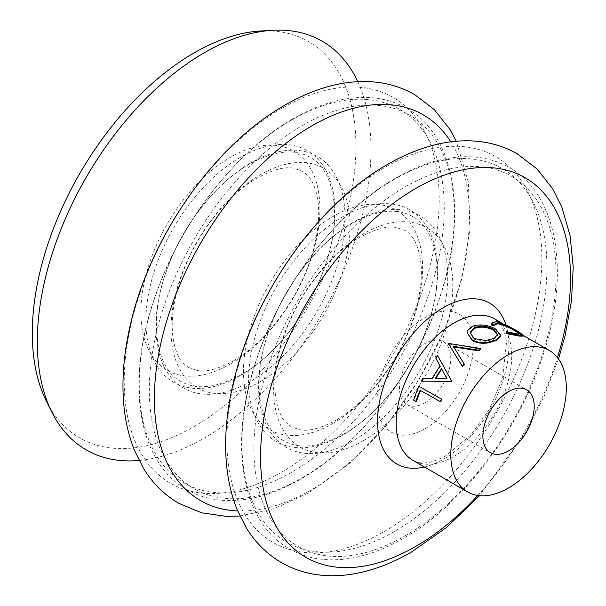 <?xml version="1.0" encoding="UTF-8"?>
<svg xmlns="http://www.w3.org/2000/svg" width="606" height="606" viewBox="0 0 606 606"><rect width="100%" height="100%" fill="white"/><g stroke="black" fill="none" stroke-linecap="round" stroke-linejoin="round"><path stroke-width="0.45" stroke-dasharray="3.03 2.27" d="M470.377 333.505L474.339 339.277L485.55 341.292L493.648 339.315L497.67 335.073M425.124 428.662A68.061 39.299 120 0 0 473.256 345.306A68.061 39.299 120 0 0 425.124 317.521A68.061 39.299 120 0 0 377 400.877A68.061 39.299 120 0 0 425.124 428.662M46.548 401.558A228.826 132.116 120 0 0 194.117 426.556A228.826 132.116 120 0 0 352.321 187.572A228.826 132.116 120 0 0 260.489 31.004M139.085 460.477A235.954 136.229 120 0 0 204.154 438.168A235.954 136.229 120 0 0 357.782 81.681M425.124 402.732A36.299 20.96 120 0 0 448.841 370.743A36.299 20.96 120 0 0 443.274 341.655A36.299 20.96 120 0 0 425.124 343.45A36.299 20.96 120 0 0 401.414 375.44A36.299 20.96 120 0 0 406.974 404.528A36.299 20.96 120 0 0 425.124 402.732M453.796 346.95L464.37 364.373M462.439 366.607L461.969 365.835M448.796 343.458L448.993 344.049A81.674 47.154 120 0 0 448.72 344.314M448.993 344.049L480.687 349.162M422.791 378.326L423.276 378.538A81.674 47.154 120 0 0 421.867 381.288M423.276 378.538L432.722 378.576A81.674 47.154 120 0 1 440.441 366.471L436.078 358.487A81.674 47.154 120 0 1 437.964 356.086M440.789 401.952L420.632 390.317A81.674 47.154 120 0 0 420.556 390.491M416.504 401.452L414.201 400.119A81.674 47.154 120 0 1 419.45 386.408M467.37 333.762L467.855 331.073L472.263 327.051C479.982 324.627 487.739 325.589 495.534 329.929L500.685 336.315M506.002 333.535L506.29 332.573L517.304 334.807L520.425 334.717L520.092 334.133M494.913 324.452L494.769 325.922M491.595 323.771L495.859 322.49L507.328 326.596L517.471 332.164L523.266 336.148M506.351 332.376L506.54 331.747M517.63 333.982L517.304 334.807M496.193 321.665L495.859 322.49M507.745 325.793L507.328 326.596M517.91 331.368L517.471 332.164M472.324 326.27L472.263 327.051M495.731 329.111L495.534 329.929M474.339 339.277L474.301 338.557M493.648 339.315L493.716 338.542M453.417 346.337L453.614 346.927M432.267 378.318L432.722 378.576M440.07 366.085L440.441 366.471M435.737 358.055L436.078 358.487M435.934 378.341A81.674 47.154 120 0 0 435.775 378.606L447.266 378.78L441.479 368.683M435.775 378.606L435.328 378.333M447.266 378.78L446.849 378.455M420.094 390.226L420.632 390.317M413.618 400.157L414.201 400.119M394.43 179.285A215.66 124.51 120 0 0 241.938 443.41A215.66 124.51 120 0 0 394.43 531.454A215.66 124.51 120 0 0 546.923 267.329A215.66 124.51 120 0 0 394.43 179.285M291.759 120.003A215.66 124.51 120 0 0 139.259 384.128A215.66 124.51 120 0 0 291.759 472.172A215.66 124.51 120 0 0 444.251 208.047A215.66 124.51 120 0 0 291.759 120.003M281.699 472.127A222.713 128.586 120 0 0 439.183 199.359A222.713 128.586 120 0 0 281.699 108.436A222.713 128.586 120 0 0 124.215 381.204A222.713 128.586 120 0 0 281.699 472.127M384.371 531.409A222.713 128.586 120 0 0 541.855 258.641A222.713 128.586 120 0 0 384.371 167.71A222.713 128.586 120 0 0 226.886 440.479A222.713 128.586 120 0 0 384.371 531.409M333.035 423.352A126.669 73.137 120 0 0 422.602 268.208A126.669 73.137 120 0 0 333.035 216.493A126.669 73.137 120 0 0 243.46 371.637A126.669 73.137 120 0 0 333.035 423.352M230.394 364.017A126.578 73.076 120 0 0 319.9 208.987A126.578 73.076 120 0 0 230.394 157.318A126.578 73.076 120 0 0 140.887 312.34A126.578 73.076 120 0 0 230.394 364.017M250.483 163.067A133.729 77.212 120 0 0 155.916 326.854A133.729 77.212 120 0 0 250.483 381.454A133.729 77.212 120 0 0 345.041 217.668A133.729 77.212 120 0 0 250.483 163.067M353.154 222.349A133.729 77.212 120 0 0 258.588 386.136A133.729 77.212 120 0 0 353.154 440.729A133.729 77.212 120 0 0 447.713 276.942A133.729 77.212 120 0 0 353.154 222.349M404.967 535.901A213.653 123.351 120 0 0 556.043 274.23A213.653 123.351 120 0 0 404.967 187.004A213.653 123.351 120 0 0 253.891 448.675A213.653 123.351 120 0 0 404.967 535.901M363.214 440.774A126.669 73.137 120 0 0 452.78 285.631A126.669 73.137 120 0 0 363.214 233.916A126.669 73.137 120 0 0 273.639 389.06A126.669 73.137 120 0 0 363.214 440.774M301.818 477.982A215.66 124.51 120 0 0 454.311 213.857A215.66 124.51 120 0 0 301.818 125.813A215.66 124.51 120 0 0 149.326 389.938A215.66 124.51 120 0 0 301.818 477.982M260.542 381.5A126.669 73.137 120 0 0 350.109 226.356A126.669 73.137 120 0 0 260.542 174.642A126.669 73.137 120 0 0 170.968 329.778A126.669 73.137 120 0 0 260.542 381.5M240.43 157.295A133.699 77.189 120 0 0 145.894 321.044A133.699 77.189 120 0 0 240.43 375.622A133.699 77.189 120 0 0 334.966 211.88A133.699 77.189 120 0 0 240.43 157.295M237.681 510.941A222.713 128.586 120 0 0 311.878 489.557A222.713 128.586 120 0 0 450.781 141.827M343.094 216.539A133.729 77.212 120 0 0 248.528 380.326A133.729 77.212 120 0 0 343.094 434.919A133.729 77.212 120 0 0 437.653 271.132A133.729 77.212 120 0 0 343.094 216.539M424.458 467.014A92.862 53.616 120 0 0 443.206 459.348A92.862 53.616 120 0 0 505.934 324.907M453.932 456.409A81.674 47.154 120 0 0 507.29 384.439A81.674 47.154 120 0 0 494.776 318.991L499.905 323.498L501.973 326.581L504.404 332.05L506.586 341.935L502.465 378.826L489.087 409.717L470.741 435.07L445.993 455.629C434.979 461.575 426.169 463.916 419.557 462.651L413.095 460.454A81.674 47.154 120 0 0 453.932 456.409M477.839 495.466A219.175 126.54 120 0 0 557.459 357.555M395.491 178.194C336.845 211.373 280.805 284.767 256.421 359.714C228.371 441.971 240.377 521.455 289.426 548.862C300.932 555.46 313.711 559.088 327.763 559.755C351.866 560.664 377.083 553.528 403.429 538.355C461.552 505.449 517.153 433.07 541.84 358.767C570.7 275.844 558.952 195.291 509.494 167.688C497.973 161.082 485.194 157.454 471.142 156.795C447.039 155.886 421.821 163.022 395.491 178.194M292.812 118.912C234.174 152.091 178.134 225.485 153.75 300.44C125.692 382.697 137.706 462.181 186.754 489.58C198.268 496.185 211.047 499.814 225.106 500.473C249.202 501.382 274.42 494.246 300.758 479.073C359.396 445.895 415.436 372.501 439.82 297.554C467.877 215.289 455.871 135.812 406.823 108.406C395.301 101.808 382.522 98.172 368.471 97.513C344.367 96.604 319.15 103.74 292.812 118.912M336.209 420.079C359.169 406.528 379.394 384.84 396.877 355.025C404.611 341.36 410.595 327.467 414.845 313.347C420.64 293.38 422.579 275.935 420.662 261.012C418.246 244.953 412.974 234.742 404.838 230.394L396.256 227.492C387.378 225.75 375.303 228.985 360.032 237.188C331.027 253.384 299.834 292.198 285.388 332.08C276.578 356.517 273.306 377.856 275.563 396.104C276.745 404.785 278.821 411.648 281.782 416.693C282.828 419.511 286.032 422.905 291.403 426.874L299.985 429.775C308.871 431.517 320.945 428.283 336.209 420.079M233.537 360.797C256.474 347.268 276.677 325.611 294.152 295.834C302.121 281.775 308.234 267.481 312.499 252.967C318.082 233.249 319.9 216.047 317.945 201.374C315.711 185.891 310.454 175.808 302.167 171.119L293.584 168.21C284.699 166.468 272.632 169.703 257.361 177.914C228.356 194.102 197.162 232.916 182.717 272.806C173.907 297.243 170.627 318.582 172.892 336.822C174.073 345.511 176.149 352.374 179.111 357.411C180.149 360.237 183.36 363.63 188.731 367.6L197.268 370.493C206.154 372.251 218.243 369.024 233.537 360.797M180.793 381.348C155.348 368.592 147.485 318.165 168.551 265.352C184.557 222.856 217.084 182.414 249.422 164.158C274.306 150.614 294.531 148.349 310.105 157.363C333.353 169.324 342.428 212.6 326.596 261.201C312.408 307.757 277.003 354.624 241.476 374.553C216.592 388.098 196.367 390.362 180.793 381.348M283.464 440.63C258.02 427.866 250.157 377.44 271.223 324.627C287.236 282.131 319.756 241.696 352.094 223.44C376.977 209.896 397.203 207.623 412.777 216.637C435.903 228.56 445.031 271.443 429.48 319.794C415.421 366.562 379.848 413.807 344.155 433.828C319.264 447.372 299.038 449.637 283.464 440.63M239.931 516.024L274.238 508.646L308.696 492.829L348.988 463.832L386.264 425.609L418.625 380.318L444.289 330.543L461.772 279.071L470.029 228.712L468.37 182.012L456.31 141.243M443.274 341.655L526.697 389.817M502.185 323.271L523.539 335.595M406.974 404.528L490.398 452.69M558.512 358.957L544.203 396.112L525.705 432.199L479.581 495.67M520.425 334.717L520.819 333.891M494.716 324.824L494.973 324.013M470.37 333.853L470.354 333.164M497.776 334.656L497.632 335.489M462.272 366.319L461.674 365.35"/><path stroke-width="0.91" d="M497.67 335.073L493.617 330.376C487.232 326.952 480.906 326.27 474.642 328.346L470.521 332.611L470.377 333.505M467.855 330.331L472.324 326.27C480.126 323.824 487.928 324.771 495.731 329.111L500.844 335.474L496.117 339.822L488.277 342.117C482.118 343.079 476.778 342.345 472.263 339.921L467.34 333.111L467.855 330.331M474.71 327.566L470.521 331.868L470.354 333.164L474.301 338.557L485.55 340.549L493.716 338.542L497.776 334.656L493.792 329.566C487.391 326.134 481.035 325.475 474.71 327.566L474.642 328.346M357.782 81.681A235.954 136.229 120 0 0 272.586 30.3L260.489 31.004A228.826 132.116 120 0 0 194.117 52.881A228.826 132.116 120 0 0 46.548 401.558L51.995 412.391A235.954 136.229 120 0 0 139.085 460.477M272.586 30.3A235.954 136.229 120 0 0 204.154 52.858A235.954 136.229 120 0 0 51.995 412.391M508.548 450.894A36.299 20.96 120 0 0 532.257 418.905A36.299 20.96 120 0 0 526.697 389.817A36.299 20.96 120 0 0 508.548 391.612A36.299 20.96 120 0 0 484.83 423.602A36.299 20.96 120 0 0 490.398 452.69A36.299 20.96 120 0 0 508.548 450.894M480.596 348.488A82.583 47.677 120 0 0 478.445 350.154L453.417 346.337L464.098 363.865A82.583 47.677 120 0 0 462.143 366.122L448.516 343.723A82.583 47.677 120 0 1 448.796 343.458L480.596 348.488L480.687 349.162A81.674 47.154 120 0 0 478.558 350.813L453.614 346.927M464.098 363.865L464.37 364.373A81.674 47.154 120 0 0 462.439 366.607L462.143 366.122M461.969 365.835L448.516 343.723M451.523 381.507L421.367 381.113A82.583 47.677 120 0 1 422.791 378.326L432.267 378.318A82.583 47.677 120 0 1 440.07 366.085L435.737 358.055A82.583 47.677 120 0 1 437.646 355.631L451.743 381.159A81.674 47.154 120 0 0 451.523 381.507L421.367 381.113M415.921 401.483L413.618 400.157A82.583 47.677 120 0 1 418.928 386.287L441.91 399.377A81.674 47.154 120 0 0 440.789 401.952L420.094 390.226A82.583 47.677 120 0 0 415.921 401.483L416.504 401.452A81.674 47.154 120 0 1 420.556 390.491M508.548 354.563A81.674 47.154 120 0 0 455.189 426.541A81.674 47.154 120 0 0 467.711 491.989A81.674 47.154 120 0 0 508.548 487.944A81.674 47.154 120 0 0 561.906 415.966A81.674 47.154 120 0 0 549.384 350.518A81.674 47.154 120 0 0 508.548 354.563M500.844 335.474L500.685 336.315L496.049 340.602L488.277 342.86C482.156 343.791 476.839 343.049 472.324 340.625L467.34 333.111M520.092 334.133L515.82 331.391C509.472 327.505 503.594 324.975 498.177 323.816L494.913 324.452M516.236 330.588C509.888 326.695 503.98 324.165 498.503 322.99L494.973 324.013L494.769 325.922L491.799 325.331L491.845 322.975L496.193 321.665L507.745 325.793L517.91 331.368L523.667 335.33L519.827 335.3L519.493 336.125L506.002 333.535L506.54 331.747L517.63 333.982L520.819 333.891L516.236 330.588L515.82 331.391M523.667 335.33L523.266 336.148L519.493 336.125M498.503 322.99L498.177 323.816M495.019 325.096L492.027 324.513L491.799 325.331M492.027 324.513L491.845 322.975M519.827 335.3L506.237 332.709M472.263 339.921L472.324 340.625M496.117 339.822L496.049 340.602M493.617 330.376L493.792 329.566M478.445 350.154L478.558 350.813M437.646 355.631L451.743 381.159M435.328 378.333L446.849 378.455L441.479 368.683A82.583 47.677 120 0 0 435.328 378.333M441.766 369.205A81.674 47.154 120 0 0 435.934 378.341M418.928 386.287L441.91 399.377M441.388 399.256A82.583 47.677 120 0 0 440.251 401.861M450.781 141.827A222.713 128.586 120 0 0 311.878 125.859A222.713 128.586 120 0 0 159.105 351.745A222.713 128.586 120 0 0 237.681 510.941M557.459 357.555A219.175 126.54 120 0 0 415.549 188.602A219.175 126.54 120 0 0 260.565 457.038A219.175 126.54 120 0 0 415.549 546.521A219.175 126.54 120 0 0 477.839 495.466M505.934 324.907A92.862 53.616 120 0 0 443.206 307.712A92.862 53.616 120 0 0 378.235 410.103A92.862 53.616 120 0 0 424.458 467.014M502.185 323.271L494.776 318.991A81.674 47.154 120 0 0 453.932 323.036A81.674 47.154 120 0 0 400.581 395.006A81.674 47.154 120 0 0 413.095 460.454L467.711 491.989M456.31 141.243L449.978 129.479L434.388 109.686L414.762 94.657C400.24 86.378 384.325 82.022 366.994 81.568C354.313 81.265 341.405 82.939 328.27 86.59C313.749 90.635 299.281 96.824 284.873 105.164C215.077 144.584 151.364 235.219 130.964 322.263C125.336 345.541 122.677 367.887 122.995 389.31C123.336 411.641 127.131 431.927 134.388 450.16L143.592 468.514C152.651 483.293 164.385 494.897 178.808 503.336L201.639 512.812L226.576 516.418L239.931 516.024M558.512 358.957L565.08 335.815L571.503 300.712L573.231 267.079L570.064 235.575L561.845 207.07L552.687 188.814L537.083 168.983L517.433 153.932C502.919 145.66 486.997 141.296 469.665 140.842C456.985 140.539 444.077 142.213 430.942 145.864C416.42 149.909 401.952 156.106 387.545 164.438C317.749 203.858 254.035 294.493 233.643 381.538C228.007 404.816 225.349 427.162 225.667 448.584C226.008 470.915 229.803 491.201 237.06 509.441L246.271 527.788C255.323 542.567 267.057 554.179 281.479 562.61C296.023 570.897 311.961 575.261 329.316 575.7C340.314 575.965 351.503 574.73 362.873 571.996C379.083 568.064 395.248 561.436 411.368 552.104L446.516 527.47L479.581 495.67M523.539 335.595L549.384 350.518"/></g></svg>
